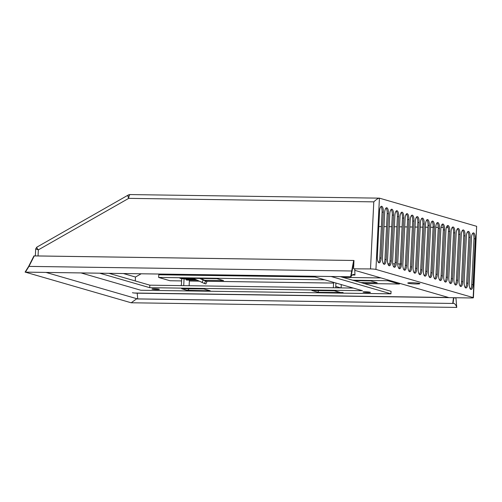 <?xml version="1.0" encoding="UTF-8"?>
<svg xmlns="http://www.w3.org/2000/svg" width="502" height="502" viewBox="0 0 502 502"><rect width="100%" height="100%" fill="white"/><g stroke="black" fill="none" stroke-linecap="round" stroke-linejoin="round"><path stroke-width="0.75" d="M181.705 278.183L181.68 278.692L179.823 278.158L217.008 278.685L223.572 280.587L204.816 280.323M197.142 280.21L186.386 280.06M186.882 279.551L196.012 279.683M180.858 285.613A2.021 1.882 106.2 0 0 181.435 284.245L181.705 278.692L194.287 278.874L204.465 283.511L205.556 281.051L199.708 278.441M354.205 280.643L370.639 280.882L377.203 282.783L360.775 282.544M399.812 283.385A2.108 0.747 -89.2 0 1 399.266 284.019A2.108 0.747 -89.2 0 1 399.197 284.007L387.826 280.718L352.724 280.216M324.807 279.815L158.638 277.443L170.009 280.737A2.108 0.747 90.8 0 0 170.084 280.75A2.108 0.747 90.8 0 0 170.153 280.737M387.826 280.718L387.864 279.921M380.993 277.932L342.973 277.393M315.055 276.991L158.77 274.763L158.638 277.443M399.83 266.706L399.962 263.958L397.741 263.926M395.018 263.889L392.733 263.857M389.602 263.814L387.902 263.788M383.854 263.732L383.39 263.726M170.084 274.92L170.122 274.205M200.831 278.453L206.981 281.459L205.889 283.925L204.465 283.511M206.981 281.459L205.556 281.051M203.141 280.041L202.049 282.507M354.858 280.831L354.462 280.649M378.514 262.527A5.359 1.908 90.8 0 0 379.845 258.009L382.085 212.164A5.359 1.908 90.8 0 0 380.899 206.567M383.346 212.177A5.359 1.908 90.8 0 0 381.721 206.303A5.359 1.908 90.8 0 0 381.533 206.272A5.359 1.908 90.8 0 0 379.568 211.085L377.328 256.93A5.359 1.908 90.8 0 0 379.142 262.841A5.359 1.908 90.8 0 0 381.106 258.028L383.346 212.177L382.085 212.164M383.622 264.008A5.359 1.908 90.8 0 0 384.952 259.484L387.193 213.639A5.359 1.908 90.8 0 0 386.007 208.041M388.454 213.657A5.359 1.908 90.8 0 0 386.822 207.778A5.359 1.908 90.8 0 0 386.64 207.753A5.359 1.908 90.8 0 0 384.676 212.566L382.436 258.411A5.359 1.908 90.8 0 0 384.243 264.316A5.359 1.908 90.8 0 0 386.207 259.503L388.454 213.657L387.193 213.639M429.574 277.317A5.359 1.908 90.8 0 0 430.904 272.793L433.144 226.948A5.359 1.908 90.8 0 0 431.958 221.351M434.406 226.967A5.359 1.908 90.8 0 0 432.78 221.087A5.359 1.908 90.8 0 0 432.592 221.062A5.359 1.908 90.8 0 0 430.628 225.875L428.388 271.72A5.359 1.908 90.8 0 0 430.201 277.625A5.359 1.908 90.8 0 0 432.166 272.812L434.406 226.967L433.144 226.948M434.682 278.792A5.359 1.908 90.8 0 0 436.006 274.274L438.252 228.429A5.359 1.908 90.8 0 0 437.066 222.832M439.514 228.448A5.359 1.908 90.8 0 0 437.882 222.568A5.359 1.908 90.8 0 0 437.7 222.537A5.359 1.908 90.8 0 0 435.736 227.35L433.496 273.201A5.359 1.908 90.8 0 0 435.303 279.106A5.359 1.908 90.8 0 0 437.267 274.293L439.514 228.448L438.252 228.429M439.783 280.273A5.359 1.908 90.8 0 0 441.114 275.755L443.354 229.903A5.359 1.908 90.8 0 0 442.174 224.312M444.615 229.922A5.359 1.908 90.8 0 0 442.99 224.043A5.359 1.908 90.8 0 0 442.808 224.017A5.359 1.908 90.8 0 0 440.844 228.83L438.597 274.676A5.359 1.908 90.8 0 0 440.411 280.587A5.359 1.908 90.8 0 0 442.375 275.767L444.615 229.922L443.354 229.903M444.891 281.754A5.359 1.908 90.8 0 0 446.222 277.229L448.462 231.384A5.359 1.908 90.8 0 0 447.276 225.787M449.723 231.403A5.359 1.908 90.8 0 0 448.098 225.523A5.359 1.908 90.8 0 0 447.909 225.498A5.359 1.908 90.8 0 0 445.945 230.311L443.705 276.156A5.359 1.908 90.8 0 0 445.519 282.061A5.359 1.908 90.8 0 0 447.483 277.248L449.723 231.403L448.462 231.384M449.999 283.228A5.359 1.908 90.8 0 0 451.329 278.71L453.57 232.865A5.359 1.908 90.8 0 0 452.384 227.268M454.831 232.884A5.359 1.908 90.8 0 0 453.199 227.004A5.359 1.908 90.8 0 0 453.017 226.973A5.359 1.908 90.8 0 0 451.053 231.786L448.813 277.631A5.359 1.908 90.8 0 0 450.62 283.542A5.359 1.908 90.8 0 0 452.584 278.729L454.831 232.884L453.57 232.865M455.101 284.709A5.359 1.908 90.8 0 0 456.431 280.191L458.677 234.34A5.359 1.908 90.8 0 0 457.491 228.749M459.932 234.359A5.359 1.908 90.8 0 0 458.307 228.479A5.359 1.908 90.8 0 0 458.125 228.454A5.359 1.908 90.8 0 0 456.161 233.267L453.915 279.112A5.359 1.908 90.8 0 0 455.728 285.023A5.359 1.908 90.8 0 0 457.692 280.204L459.932 234.359L458.677 234.34M460.208 286.19A5.359 1.908 90.8 0 0 461.539 281.666L463.779 235.821A5.359 1.908 90.8 0 0 462.593 230.223M465.04 235.84A5.359 1.908 90.8 0 0 463.415 229.96A5.359 1.908 90.8 0 0 463.227 229.935A5.359 1.908 90.8 0 0 461.263 234.748L459.023 280.593A5.359 1.908 90.8 0 0 460.836 286.498A5.359 1.908 90.8 0 0 462.8 281.685L465.04 235.84L463.779 235.821M465.316 287.665A5.359 1.908 90.8 0 0 466.647 283.147L468.887 237.302A5.359 1.908 90.8 0 0 467.701 231.704M470.148 237.32A5.359 1.908 90.8 0 0 468.517 231.441A5.359 1.908 90.8 0 0 468.335 231.409A5.359 1.908 90.8 0 0 466.371 236.222L464.13 282.068A5.359 1.908 90.8 0 0 465.938 287.979A5.359 1.908 90.8 0 0 467.902 283.166L470.148 237.32L468.887 237.302M470.418 289.146A5.359 1.908 90.8 0 0 471.748 284.628L473.995 238.776A5.359 1.908 90.8 0 0 472.809 233.185M475.25 238.795A5.359 1.908 90.8 0 0 473.624 232.915A5.359 1.908 90.8 0 0 473.442 232.89A5.359 1.908 90.8 0 0 471.478 237.703L469.232 283.548A5.359 1.908 90.8 0 0 471.045 289.453A5.359 1.908 90.8 0 0 473.009 284.64L475.25 238.795L473.995 238.776M419.358 274.356A5.359 1.908 90.8 0 0 420.689 269.838L422.935 223.992A5.359 1.908 90.8 0 0 421.749 218.395M424.196 224.011A5.359 1.908 90.8 0 0 422.565 218.132A5.359 1.908 90.8 0 0 422.383 218.1A5.359 1.908 90.8 0 0 420.419 222.913L418.179 268.765A5.359 1.908 90.8 0 0 419.986 274.669A5.359 1.908 90.8 0 0 421.95 269.856L424.196 224.011L422.935 223.992M414.257 272.881A5.359 1.908 90.8 0 0 415.587 268.357L417.827 222.511A5.359 1.908 90.8 0 0 416.641 216.914M419.088 222.53A5.359 1.908 90.8 0 0 417.463 216.651A5.359 1.908 90.8 0 0 417.275 216.626A5.359 1.908 90.8 0 0 415.311 221.438L413.071 267.284A5.359 1.908 90.8 0 0 414.884 273.188A5.359 1.908 90.8 0 0 416.848 268.375L419.088 222.53L417.827 222.511M409.149 271.4A5.359 1.908 90.8 0 0 410.479 266.882L412.719 221.037A5.359 1.908 90.8 0 0 411.533 215.44M413.981 221.049A5.359 1.908 90.8 0 0 412.355 215.17A5.359 1.908 90.8 0 0 412.173 215.145A5.359 1.908 90.8 0 0 410.203 219.958L407.963 265.803A5.359 1.908 90.8 0 0 409.776 271.714A5.359 1.908 90.8 0 0 411.74 266.901L413.981 221.049L412.719 221.037M404.041 269.919A5.359 1.908 90.8 0 0 405.371 265.401L407.618 219.556A5.359 1.908 90.8 0 0 406.432 213.959M408.879 219.575A5.359 1.908 90.8 0 0 407.247 213.695A5.359 1.908 90.8 0 0 407.066 213.664A5.359 1.908 90.8 0 0 405.101 218.477L402.855 264.328A5.359 1.908 90.8 0 0 404.668 270.233A5.359 1.908 90.8 0 0 406.633 265.42L408.879 219.575L407.618 219.556M398.939 268.445A5.359 1.908 90.8 0 0 400.27 263.92L402.51 218.075A5.359 1.908 90.8 0 0 401.324 212.478M403.771 218.094A5.359 1.908 90.8 0 0 402.146 212.214A5.359 1.908 90.8 0 0 401.958 212.189A5.359 1.908 90.8 0 0 399.994 217.002L397.753 262.847A5.359 1.908 90.8 0 0 399.561 268.752A5.359 1.908 90.8 0 0 401.531 263.939L403.771 218.094L402.51 218.075M393.832 266.964A5.359 1.908 90.8 0 0 395.162 262.446L397.402 216.6A5.359 1.908 90.8 0 0 396.216 211.003M398.663 216.613A5.359 1.908 90.8 0 0 397.038 210.733A5.359 1.908 90.8 0 0 396.85 210.708A5.359 1.908 90.8 0 0 394.886 215.521L392.646 261.366A5.359 1.908 90.8 0 0 394.459 267.277A5.359 1.908 90.8 0 0 396.423 262.464L398.663 216.613L397.402 216.6M388.724 265.483A5.359 1.908 90.8 0 0 390.054 260.965L392.3 215.12A5.359 1.908 90.8 0 0 391.114 209.522M393.555 215.138A5.359 1.908 90.8 0 0 391.93 209.259A5.359 1.908 90.8 0 0 391.748 209.227A5.359 1.908 90.8 0 0 389.784 214.04L387.538 259.892A5.359 1.908 90.8 0 0 389.351 265.796A5.359 1.908 90.8 0 0 391.315 260.984L393.555 215.138L392.3 215.12M424.466 275.836A5.359 1.908 90.8 0 0 425.796 271.318L428.037 225.467A5.359 1.908 90.8 0 0 426.851 219.876M429.298 225.486A5.359 1.908 90.8 0 0 427.673 219.606A5.359 1.908 90.8 0 0 427.491 219.581A5.359 1.908 90.8 0 0 425.527 224.394L423.28 270.239A5.359 1.908 90.8 0 0 425.094 276.15A5.359 1.908 90.8 0 0 427.058 271.331L429.298 225.486L428.037 225.467M415.97 283.963A6.068 0.552 -177.2 0 0 419.898 283.643A6.068 0.552 -177.2 0 0 411.696 282.726A6.068 0.552 -177.2 0 0 407.768 283.046A6.068 0.552 -177.2 0 0 415.97 283.963M132.415 292.71A4.217 0.383 -177.2 0 0 137.837 293.199L470.7 297.95A4.217 0.383 -177.2 0 0 473.43 297.724A4.217 0.383 -177.2 0 0 473.16 297.573L375.935 269.417A4.217 0.383 -177.2 0 0 370.514 268.934L354.048 268.84M473.43 297.724L476.643 226.308L379.424 198.152L375.935 269.417M134.687 293.024L448.562 297.504L354.788 270.346M378.815 226.534L381.382 226.571M383.992 226.609L386.559 226.64M389.163 226.678L391.729 226.716M394.34 226.753L396.906 226.791M399.517 226.829L402.077 226.866M404.687 226.904L407.254 226.935M409.864 226.973L412.431 227.011M415.035 227.048L417.601 227.086M420.212 227.124L422.778 227.161M425.389 227.199L427.955 227.237M430.559 227.268L433.126 227.306M435.736 227.343L438.265 227.381M440.982 227.419L443.272 227.45M446.391 227.5L448.11 227.519M452.12 227.582L452.635 227.588M135.276 280.957L135.465 277.035L141.162 273.791M135.465 277.035L123.373 273.534M370.514 268.934L373.795 201.86C376.387 199.394 378.263 198.158 379.424 198.152L130.263 194.575A4.217 4.217 0 0 0 128.11 195.127A4.217 1.117 60.3 0 0 128.713 198.359L38.353 249.858L35.956 249.011M35.341 255.926L35.68 248.942L36.753 247.197L128.11 195.127M37.048 247.197C36.326 247.135 36.765 248.026 38.353 249.858L38.052 255.964M156.969 289.547A3.709 0.339 -177.2 0 0 159.366 289.353A3.709 0.339 -177.2 0 0 154.359 288.788A3.709 0.339 -177.2 0 0 151.955 288.989A3.709 0.339 -177.2 0 0 156.969 289.547M368.016 292.559A3.709 0.339 -177.2 0 0 370.413 292.365A3.709 0.339 -177.2 0 0 365.406 291.806A3.709 0.339 -177.2 0 0 363.009 292.001A3.709 0.339 -177.2 0 0 368.016 292.559M188.953 288.725A2.021 1.882 106.2 0 1 187.02 290.313L210.25 290.796L203.837 288.939L181.674 288.769A2.021 1.882 -73.8 0 0 182.389 288.631M81.029 272.931L140.849 290.256L390.939 293.827L331.125 276.502M99.716 273.195L149.703 287.671L362.419 290.708L312.439 276.232M343.098 292.547L318.268 292.333L311.855 290.482L335.016 290.809L340.431 292.503L343.098 292.547M390.939 293.827L391.064 291.317L340.35 276.633M108.947 273.326L149.828 285.167L353.314 288.073M149.703 287.671L149.828 285.167M318.35 290.57L318.268 292.333M341.122 287.897L341.278 284.59M341.655 277.01L341.667 276.652M336.214 287.828A2.021 1.882 106.2 0 1 335.769 286.447L335.938 283.04M333.617 282.369L333.347 287.79M334.382 290.802A2.021 1.882 -73.8 0 0 335.085 290.959M340.431 292.503A2.021 1.882 106.2 0 1 339.967 292.434L334.621 290.89M186.575 275.159L186.606 274.437M181.912 274.368L181.881 275.09M188.714 279.576L188.689 280.072L184.767 278.943M184.956 275.134L184.993 274.412M188.965 274.468L188.928 275.19M189.135 285.732L189.411 280.097M189.649 275.203L189.687 274.481M183.719 285.651L184.058 278.729M184.234 275.127L184.272 274.406M354.732 268.708L354.952 275.052L352.266 275.014M350.954 276.784L352.14 271.005L28.965 266.393L25.414 272.134L350.954 276.784A12.776 4.537 -89.2 0 1 353.615 274.456A12.776 4.537 -89.2 0 1 354.952 275.052M352.14 271.005L353.979 260.482L353.577 268.702M353.979 260.482L34.268 255.92L28.965 266.386M137.203 293.187L137.736 298.954L453.03 303.453L453.814 297.711M454.517 297.717L454.981 298.069L455 297.724M453.03 303.453A12.776 4.537 -89.2 0 1 453.513 303.39A12.776 4.537 -89.2 0 1 456.751 307.425L455.923 297.736M456.751 307.425L131.217 302.775L136.538 298.885M137.416 298.897L452.716 303.446L453.501 297.705M136.651 298.859L137.422 298.941M131.129 302.769L25.2 272.109L28.746 266.361L33.954 255.907L28.652 266.38L25.1 272.122L350.634 276.771L353.665 260.469L34.054 255.894L34.029 256.397M351.82 270.992L28.652 266.38M46.027 272.429L137.636 298.947M399.197 284.007L364.094 283.505M333.579 283.072L206.648 281.258M199.156 281.151L189.367 281.013L199.181 281.164M170.084 280.75L181.592 280.913L170.009 280.737M473.16 297.573L476.643 226.308M373.795 201.86L128.713 198.359A4.217 1.5 -89.2 0 1 130.263 194.575M427.058 271.331L425.796 271.318M391.315 260.984L390.054 260.965M396.423 262.464L395.162 262.446M401.531 263.939L400.27 263.92M406.633 265.42L405.371 265.401M411.74 266.901L410.479 266.882M416.848 268.375L415.587 268.357M421.95 269.856L420.689 269.838M473.009 284.64L471.748 284.628M467.902 283.166L466.647 283.147M462.8 281.685L461.539 281.666M457.692 280.204L456.431 280.191M452.584 278.729L451.329 278.71M447.483 277.248L446.222 277.229M442.375 275.767L441.114 275.755M437.267 274.293L436.006 274.274M432.166 272.812L430.904 272.793M386.207 259.503L384.952 259.484M381.106 258.028L379.845 258.009M187.02 290.313L181.674 288.769M335.769 286.447L340.764 287.891M399.266 284.019L364.126 283.517M333.579 283.084L206.661 281.271"/></g></svg>
